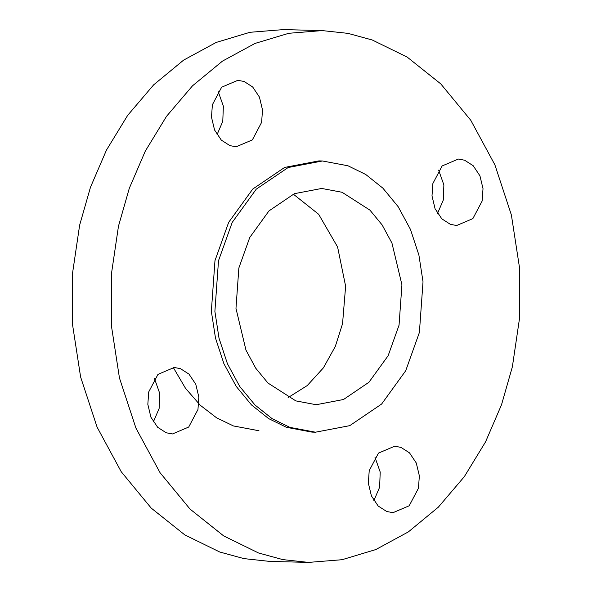 <?xml version="1.0" encoding="UTF-8"?>
<svg xmlns="http://www.w3.org/2000/svg" width="592" height="592" viewBox="0 0 592 592"><rect width="100%" height="100%" fill="white"/><g stroke="black" fill="none" stroke-linecap="round" stroke-linejoin="round"><path stroke-width="0.89" d="M400.947 447.382L394.694 446.205L378.48 453.102L369.223 470.655L368.335 483.072L371.406 495.896L378.17 506.019L386.731 511.503L392.992 512.679L409.205 505.775L418.463 488.23L419.351 475.813L416.272 462.988L409.509 452.865L400.947 447.382M197.957 409.509L198.845 397.084L195.774 384.26L189.011 374.144L180.449 368.653L174.189 367.477L157.975 374.381L148.718 391.926L147.83 404.343L150.901 417.175L157.664 427.291L166.234 432.782L172.487 433.951L188.7 427.054L197.957 409.509M153.365 421.889L159.115 408.51L159.707 393.347L154.475 378.554M229.896 145.617L236.149 146.794L252.362 139.89L261.62 122.344L262.508 109.927L259.437 97.095L252.673 86.98L244.111 81.489L237.851 80.312L221.637 87.216L212.38 104.762L211.492 117.186L214.57 130.011L221.327 140.126L229.896 145.617M217.027 134.724L222.777 121.345L223.369 106.183L218.137 91.39M432.885 183.49L431.997 195.908L435.068 208.732L441.832 218.855L450.394 224.338L456.654 225.515L472.867 218.618L482.125 201.065L483.013 188.648L479.934 175.824L473.171 165.701L464.609 160.217L458.356 159.041L442.143 165.945L432.885 183.49M437.525 213.446L443.282 200.074L443.874 184.911L438.635 170.111M238.857 267.991L235.971 308.395L245.969 350.124L255.766 368.246L267.969 383.046L295.83 400.895L316.18 404.721L343.508 399.504L368.927 382.269L388.13 355.725L399.045 325.186L401.931 284.782L391.941 243.053L382.136 224.93L369.933 210.13L342.08 192.282L321.722 188.456L294.394 193.673L268.975 210.907L249.772 237.451L238.857 267.991M288.097 397.595L307.248 385.562L323.395 367.869L335.287 346.49L342.546 323.735L345.624 286.232L337.595 246.982L318.651 214.274L293.306 194.139M308.61 562.4L269.767 561.408L243.963 558.619L219.713 551.996L184.83 534.916L151.212 508.099L121.212 471.706L97.103 427.15L80.616 377L72.527 324.534L72.572 273.03L79.631 225.189L90.465 187.279L106.464 150.094L127.68 115.336L153.683 84.811L183.616 60.118L216.198 42.432L249.95 32.294L283.39 29.6L322.233 30.592L288.792 33.285L255.041 43.423L222.459 61.117L192.526 85.803L166.515 116.335L145.306 151.086L129.308 188.278L118.474 226.181L111.414 274.029L111.37 325.533L119.458 377.999L135.945 428.142L160.055 472.705L190.054 509.098L223.672 535.908L258.556 552.987L282.806 559.61L308.61 562.4L342.05 559.706L375.802 549.568L408.384 531.882L438.317 507.189L464.32 476.664L485.536 441.906L501.535 404.721L512.369 366.811L519.428 318.97L519.473 267.466L511.384 215L494.897 164.85L470.788 120.294L440.788 83.901L407.17 57.084L372.287 40.004L348.037 33.381L322.233 30.592M315.477 432.197L311.947 432.108L286.424 427.306L268.627 418.596L251.482 404.921L236.186 386.361L223.887 363.636L215.481 338.062L211.351 311.303L214.977 260.635L228.667 222.34L252.747 189.048L284.626 167.432L318.896 160.891L322.425 160.98L288.156 167.521L256.277 189.137L232.197 222.429L218.507 260.724L214.889 311.392L219.01 338.15L227.424 363.725L239.716 386.45L255.019 405.017L272.157 418.692L289.954 427.394L315.477 432.197L349.746 425.655L381.625 404.04L405.712 370.747L419.395 332.452L423.021 281.777L418.892 255.026L410.485 229.452L398.187 206.726L382.891 188.16L365.745 174.485L347.955 165.775L322.425 160.98M373.863 500.61L379.62 487.238L380.212 472.068L374.973 457.276M173.271 367.477L185.518 388.315L200.303 405.283L216.613 417.834L233.455 425.951L258.978 430.754"/></g></svg>
